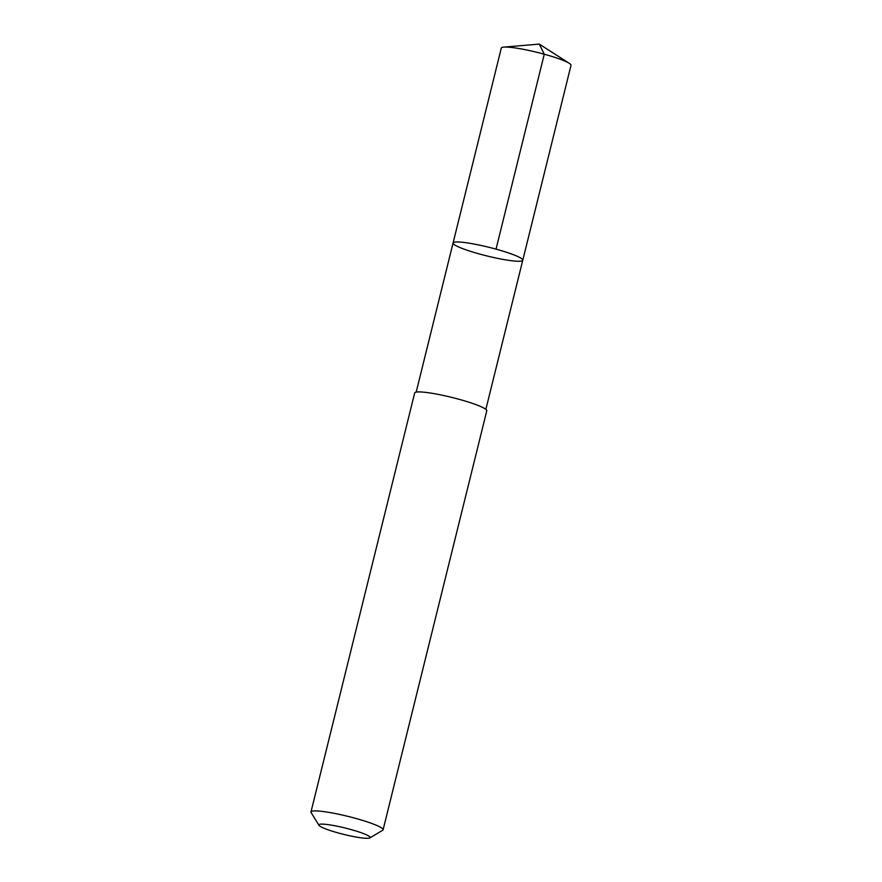 <?xml version="1.0" encoding="UTF-8"?>
<svg xmlns="http://www.w3.org/2000/svg" width="882" height="882" viewBox="0 0 882 882"><rect width="100%" height="100%" fill="white"/><g stroke="black" fill="none" stroke-linecap="round" stroke-linejoin="round"><path stroke-width="1.32" d="M453.811 244.248A35.897 4.432 13.9 0 1 453.072 242.991A35.897 4.432 13.9 0 1 488.992 247.302A35.897 4.432 13.9 0 1 522.772 260.234A35.897 4.432 13.9 0 1 490.998 256.916A35.897 4.432 13.9 0 1 453.811 244.248M571.018 65.312A35.908 4.443 -166.1 0 0 570.279 64.055A35.908 4.443 -166.1 0 0 569.276 63.317A35.908 4.443 -166.1 0 0 537.226 52.38A35.908 4.443 -166.1 0 0 503.776 47.11A35.908 4.443 -166.1 0 0 501.307 48.058L453.072 242.991A35.897 4.432 13.9 0 1 488.992 247.302A35.897 4.432 13.9 0 1 522.772 260.234L571.018 65.312M369.834 837.9L382.678 830.293A37.143 4.586 -166.1 0 0 383.097 829.808L486.787 410.803A37.143 4.586 -166.1 0 0 486.026 409.491A37.143 4.586 -166.1 0 0 447.549 396.393A37.143 4.586 -166.1 0 0 414.683 392.953L310.982 811.958A37.143 4.586 -166.1 0 0 311.137 812.587L318.942 825.309A26.416 3.263 -166.1 0 0 343.704 834.383A26.416 3.263 -166.1 0 0 369.834 837.9A26.416 3.263 -166.1 0 0 369.591 836.632A26.416 3.263 -166.1 0 0 340.628 826.941A26.416 3.263 -166.1 0 0 318.942 825.309M383.097 829.808A37.143 4.586 -166.1 0 0 382.336 828.496A37.143 4.586 -166.1 0 0 343.859 815.398A37.143 4.586 -166.1 0 0 310.982 811.958M503.776 47.11L539.277 44.1L544.271 54.221L496.037 249.143M539.277 44.1L569.276 63.317M485.861 409.347L522.772 260.234M416.183 392.104L453.072 242.991"/></g></svg>
